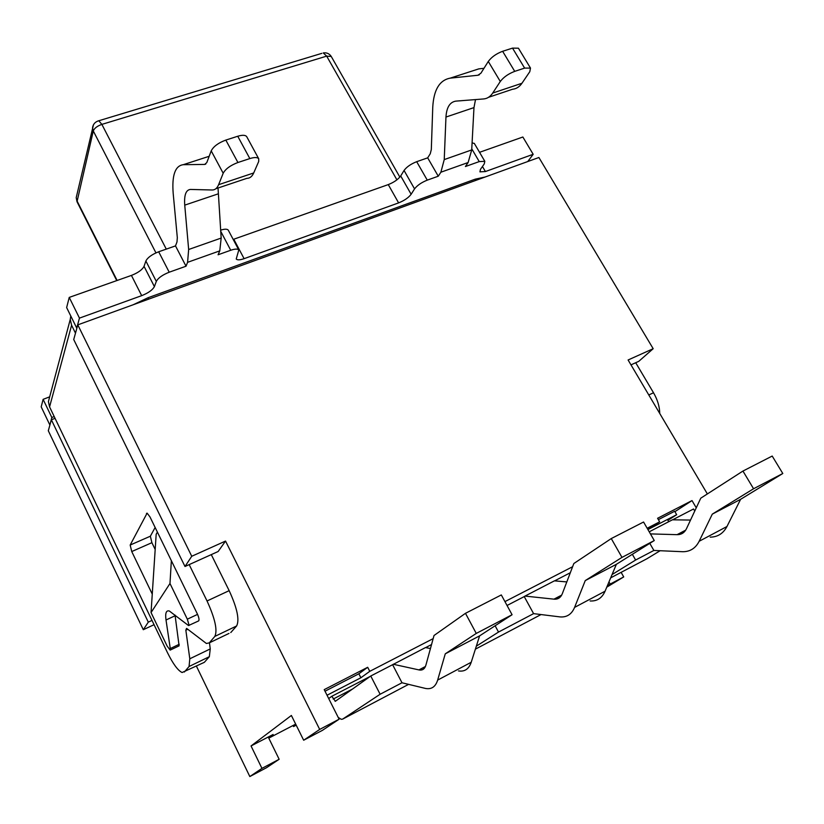 <?xml version="1.0" encoding="UTF-8"?>
<svg xmlns="http://www.w3.org/2000/svg" width="824" height="824" viewBox="0 0 824 824"><rect width="100%" height="100%" fill="white"/><g stroke="black" fill="none" stroke-linecap="round" stroke-linejoin="round"><path stroke-width="1.24" d="M647.921 529.554L676.669 514.712L667.883 520.346M649.796 543.356L653.875 550.453L635.623 560.032L612.057 574.565M632.348 554.294L635.623 560.032M679.707 534.426L679.223 533.612M694.756 511.024L693.551 508.974L672.6 519.81M646.922 558.754L660.189 550.7M647.17 528.266L659.653 521.829L647.86 529.451M327.035 695.24L360.891 677.761L369.76 671.333L433.167 638.631M504.937 601.613L572.618 566.716M268.624 737.81L273.115 734.483L251.042 745.957L291.377 715.469L303.665 740.23L319.691 729.425L225.539 541.069L218.133 551.514L211.284 554.614L229.165 590.654L207.04 600.974L189.18 564.605L211.284 554.614M295.672 724.131L268.779 738.129M296.197 725.182L293.55 726.562L296.001 724.79M328.704 698.546L331.794 696.29L370.141 676.442M649.219 531.81L672.394 519.81L690.533 520.068M650.424 533.901L677.204 534.673C681.438 534.683 684.538 532.685 686.495 528.678L700.771 498.18L742.939 471.06L753.569 488.756L712.296 514.135L699.154 541.275C695.621 548.228 690.162 551.709 682.797 551.72L653.875 550.453M331.794 696.29L335.389 701.255L370.759 676.01L392.615 664.7L401.988 682.766L380.122 694.251L342.65 719.115L341.26 719.321L338.231 717.436M370.759 676.01L380.122 694.251M431.539 644.553L425.637 647.613M392.615 664.7L425.472 647.582L430.458 648.519M393.244 664.257L419.045 669.933C422.485 670.582 424.772 668.975 425.905 665.112L434.021 635.5L465.478 613.314L476.262 633.419L445.269 653.823L437.657 680.088C435.566 686.773 431.529 689.564 425.544 688.452L401.988 682.766M710.195 537.145C717.704 537.042 723.287 533.489 726.953 526.515L740.611 499.323L782.8 473.501L772.201 456.053L742.939 471.06M753.569 488.756L782.8 473.501M740.611 499.323L712.296 514.135M458.505 670.932C464.685 671.89 468.928 669.006 471.215 662.269L479.609 635.86L512.075 614.735L501.311 594.938L465.478 613.314M476.262 633.419L512.075 614.735M479.609 635.86L445.269 653.823M507.048 605.486L524.239 596.586L533.591 613.633L498.52 632.059L476.324 646.191M495.121 625.766L498.52 632.059M554.593 580.879L570.311 572.742M566.809 581.919L554.408 580.858L525.001 596.082L554.119 599.172C557.992 599.46 560.732 597.637 562.318 593.692L573.834 563.523L611.264 538.566L621.986 557.395L585.256 580.59L574.596 607.391C571.712 614.251 566.881 617.423 560.124 616.919L533.591 613.633M590.118 600.974C597.029 601.355 602.014 598.1 605.063 591.22L616.362 564.316L654.266 540.554L643.565 522.014L611.264 538.566M524.239 596.586L525.001 596.082M621.986 557.395L654.266 540.554M616.362 564.316L585.256 580.59M293.025 725.511L293.55 726.562M325.006 691.212L358.862 673.785L360.891 677.761M358.862 673.785L367.689 667.286L369.76 671.333M674.897 511.663L692.016 500.58L657.593 518.275L659.653 521.829M658.376 519.635L674.66 511.261L676.669 514.712M668.686 521.726L668.11 520.727M621.121 572.35L623.716 576.924L610.193 584.082L608.977 581.919M303.665 740.23L322.483 730.311L339.117 719.197L324.213 689.636L367.689 667.286M76.704 195.515L76.21 197.636L77.013 201.736L93.287 130.975L155.952 252.875M93.452 124.805L76.21 197.636L76.89 200.654L117.121 280.469M166.283 249.126L101.867 124.383L326.675 56.135L323.255 52.932M97.747 121.066L321.834 53.354M396.911 179.848L326.675 56.135L331.248 56.465C329.353 53.622 326.695 52.448 323.307 52.921M98.87 120.737C95.224 121.756 93.112 124.105 92.535 127.772L93.287 130.975C94.358 128.235 97.222 126.041 101.867 124.383L98.808 120.757M133.2 304.746L147.96 297.773L475.211 179.168L485.099 177.026M75.489 333.154L71.595 325.243L70.256 319.403L70.782 316.004M184.349 672.024L189.067 666.513L209.337 656.697L204.342 662.321L182.094 672.518C177.933 670.561 173.05 663.938 167.468 652.649L49.574 406.901L71.595 325.243M49.79 396.457L48.41 401.638L49.574 406.901M630.978 364.867L638.775 361.334L653.185 348.707L628.094 359.985L707.363 493.937M659.746 413.473C659.633 406.665 657.562 399.764 653.514 392.76L635.706 362.725M186.028 266.214L175.502 245.902L176.995 241.937L177.315 237.631L173.195 193.486C171.773 175.347 175.131 165.758 183.247 164.697L204.702 164.429L206.814 162.565L211.212 150.864L223.191 173.246L218.607 184.689C217.134 188.263 214.982 190.035 212.129 189.994L190.529 189.438C185.956 189.808 184.03 195.041 184.741 205.135L188.655 249.497L187.584 262.331L186.028 266.214L169.208 272.208L158.682 251.773C151.935 254.431 147.671 257.5 145.879 261.002L156.313 281.396C158.146 277.966 162.452 274.907 169.208 272.208M220.688 231.266L230.73 250.259L218.082 254.77L219.781 250.867L221.172 238.064L218.03 188.006M156.313 281.396L154.397 286.608L144.046 266.327C142.294 269.757 138.092 272.785 131.428 275.412L69.237 297.402L66.641 307.568L76.704 328.034L79.465 318.116L141.687 295.651C148.361 292.973 152.595 289.966 154.397 286.608M49.986 424.741L51.819 417.49L54.209 416.563M471.761 148.835L479.238 161.597L484.821 161.308L484.255 163.914L480.474 169.332L479.918 171.856L485.408 171.547L533.179 154.294L527.762 161.545M479.238 161.597L465.416 166.53L468.125 162.524L471.709 149.927L473.975 107.604L475.51 99.58M438.265 176.212L427.687 157.847L430.241 153.779L431.312 149.556L432.755 107.233C433.712 89.847 439.522 80.155 450.192 78.146L477.889 75.262L480.897 73.212L488.292 61.45L500.292 81.483L492.721 93.05C490.301 96.665 487.262 98.633 483.606 98.952L455.847 101.125C449.873 102.052 446.577 107.367 445.959 117.049L444.239 159.588L440.881 172.216L438.265 176.212L427.265 180.137L416.687 161.689C410.877 163.986 406.665 166.912 404.059 170.465L414.554 188.881C417.222 185.39 421.455 182.475 427.265 180.137M414.554 188.881L411.135 194.268L400.711 175.955C398.157 179.436 394.006 182.32 388.269 184.597L398.61 202.889C404.357 200.572 408.529 197.698 411.135 194.268M398.61 202.889L244.1 258.674L233.779 239.218L233.192 239.423M230.73 250.259C235.015 248.817 237.693 248.714 238.785 249.971L236.231 259.004C237.302 260.219 239.918 260.106 244.1 258.674M488.56 97.294L512.579 89.239C516.308 88.879 519.429 86.901 521.942 83.275L529.791 71.709L530.491 68.083L518.43 48.204L512.528 48.122L502.63 51.294C496.326 53.663 491.547 57.041 488.292 61.45M215.837 188.748L246.86 178.345C249.827 178.334 252.103 176.542 253.71 172.958L258.705 161.483L258.715 158.754L246.675 136.588C245.315 134.982 242.349 134.879 237.745 136.248L225.828 140.08C218.391 142.84 213.519 146.435 211.212 150.864M237.745 136.248L249.837 158.579C254.431 157.157 257.397 157.209 258.715 158.754M249.837 158.579L237.92 162.503L225.828 140.08M223.191 173.246C225.56 168.899 230.463 165.325 237.92 162.503M483.987 68.299L478.765 68.886L450.192 78.146M474.428 143.603L472.09 142.758M533.179 154.294L522.859 137.011L479.547 152.316M49.687 396.838L43.126 399.341L41.2 406.871L49.78 424.824M144.046 266.327L145.879 261.002M158.682 251.773L175.502 245.902M228.403 230.401L228.279 230.154C227.228 228.887 224.674 228.887 220.605 230.154M233.779 239.218L388.269 184.597M400.711 175.955L404.059 170.465M416.687 161.689L427.687 157.847M500.292 81.483C503.608 77.147 508.418 73.769 514.732 71.358L502.63 51.294M512.528 48.122L524.62 68.104L530.491 68.083M524.62 68.104L514.732 71.358M79.465 318.116L69.237 297.402M228.979 633.429L209.296 642.875L206.391 643.482L186.997 628.681L186.543 628.413L185.843 630.185L187.759 629.279M209.337 656.697L210.244 648.931L189.798 658.788L185.843 630.185M210.244 648.931L209.471 642.792M202.951 662.99L204.342 662.321M230.761 632.574L236.622 625.972C239.671 619.906 237.188 608.133 229.165 590.654M155.139 527.484L150.359 536.208L130.171 545.045L131.747 551.555L151.894 542.686L150.359 536.208M151.894 542.686L155.18 549.464M209.296 642.875L214.837 636.406L236.622 625.972M207.04 600.974C215.074 618.597 217.67 630.411 214.837 636.406M189.798 658.788L189.067 666.513M179.23 644.286L170.269 648.55L170.156 650.105L179.096 645.851L175.048 615.075M152.255 594.094L131.747 551.555M130.171 545.045L147.094 513.156M198.203 621.121L198.811 620.657C199.336 619.463 198.811 617.155 197.266 613.746L149.978 516.916L147.146 513.177L146.476 513.414M51.819 417.49L43.126 399.341M170.269 648.55L166.015 619.988L175.141 615.734M198.594 620.936L188.521 625.54L169.342 611.006C166.19 610.131 165.088 613.128 166.015 619.988M225.539 541.069L191.745 556.272L77.796 324.862L73.717 339.519L184.998 566.5L189.18 564.605M151.997 620.41L148.289 622.141L51.366 419.766L55.064 418.334M196.431 666.163L249.827 776.558L266.543 767.7L279.151 759.275L261.95 768.38L251.042 745.957M51.366 419.766L48.307 430.746L143.294 629.711L154.057 624.695M170.156 650.105L167.128 646.067L151.05 612.572L156.179 534.251L157.384 532.098M197.564 614.385L187.326 619.184L189.118 625.406M187.326 619.184L169.981 583.495L151.05 612.572M169.981 583.495L171.361 560.722M249.827 776.558L261.95 768.38M77.796 324.862L538.896 157.497L653.185 348.707M692.016 500.58L696.259 507.811M279.151 759.275L268.233 737.016M610.193 584.082L607.34 585.812M339.117 719.197L319.691 729.425M623.716 576.924L606.773 587.151M191.745 556.272L184.998 566.5M148.289 622.141L143.294 629.711M677.05 534.663L685.702 530.141M610.677 577.851L647.314 558.548M699.154 541.275L726.953 526.515M418.922 669.912L425.421 666.503M333.184 699.061L352.487 689.049M342.65 719.115L408.622 684.353M437.657 680.088L471.215 662.269M553.975 599.151L561.659 595.124M475.386 649.158L541.069 614.539M574.596 607.391L605.063 591.22M475.211 179.168L475.912 180.363M148.66 299.143L147.96 297.773M653.514 392.76L648.787 394.964M187.584 262.331L219.781 250.867M221.172 238.064L188.655 249.497M440.881 172.216L468.125 162.524M521.942 83.275L492.721 93.05M253.71 172.958L218.607 184.689M471.709 149.927L444.239 159.588M473.975 107.604L445.959 117.049M205.763 164.079L204.702 164.429M209.172 156.292L183.247 164.697M479.321 74.799L477.889 75.262M131.428 275.412L141.687 295.651M485.408 171.547L482.452 166.5M218.03 193.918L184.741 205.135M677.204 534.673L685.62 530.265M419.045 669.933L425.369 666.626M335.09 701.296L335.924 700.864M554.119 599.172L561.597 595.247M399.856 177.119L331.248 56.465M116.751 280.603L77.013 201.736M474.284 143.345L484.821 161.308M238.785 249.971L228.279 230.154M70.256 319.403L48.41 401.638"/></g></svg>
